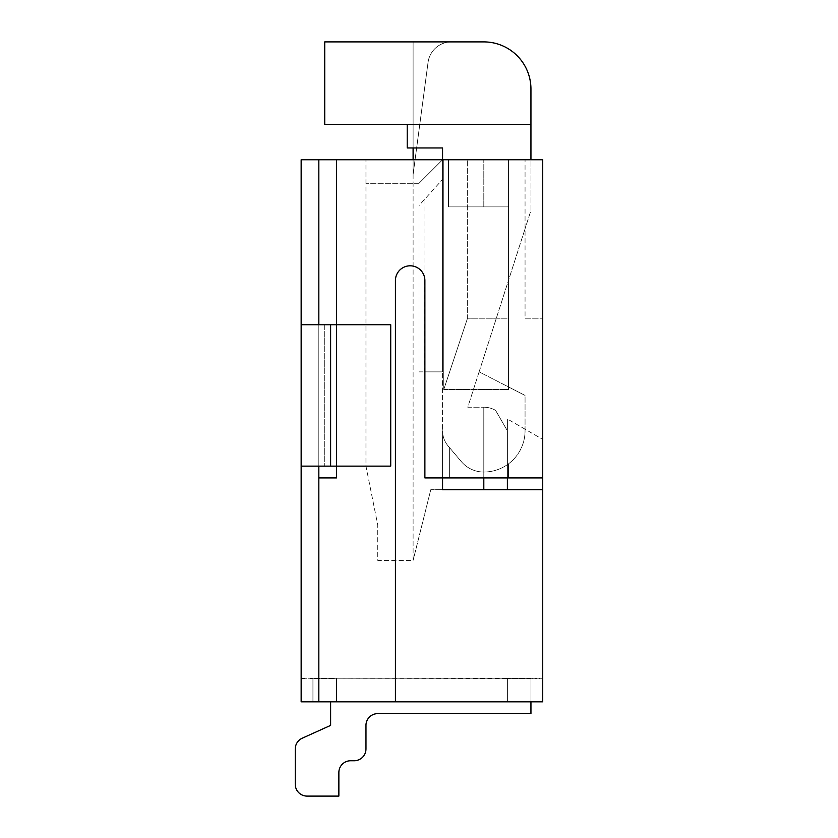 <?xml version="1.0" encoding="UTF-8"?>
<svg xmlns="http://www.w3.org/2000/svg" width="838" height="838" viewBox="0 0 838 838"><rect width="100%" height="100%" fill="white"/><g stroke="black" fill="none" stroke-linecap="round" stroke-linejoin="round"><path stroke-width="0.63" stroke-dasharray="4.19 3.14" d="M443.752 389.544L508.561 389.544L508.561 159.744L448.466 159.744L448.466 206.881L508.561 206.881L448.466 206.881L508.561 206.881L508.561 159.744L448.466 159.744L542.741 159.744L525.059 159.744L525.059 318.838L542.741 318.838L525.059 318.838L542.741 318.838L525.059 318.838L525.059 159.744L448.466 159.744L448.466 206.881L508.561 206.881L508.561 159.744L508.561 318.838L467.321 318.838L508.561 318.838L508.561 389.534L443.752 389.534M467.311 318.838L443.742 389.544L443.742 159.744L443.742 389.544L467.311 318.838L467.311 159.744L467.311 318.838M483.809 206.881L483.809 159.744L483.809 206.881M419 371.863L442.569 371.863L419 371.863L419 183.313L365.976 183.313L419 183.313L442.569 159.744L442.569 371.863L442.569 159.744L365.976 159.744L442.569 159.744L419 183.313L419 205.572L442.569 179.384L442.569 371.863L424.007 371.863L424.007 200.01M413.103 159.744L413.103 560.413L377.749 560.413L377.749 525.059L365.965 466.138L365.965 159.744L365.965 466.138L377.749 525.059L377.749 560.413L413.113 560.413M483.809 477.922L483.809 472.024A41.24 41.24 0 0 0 508.561 463.781L508.561 477.922L542.741 477.922L424.897 477.922L449.639 477.922L449.639 447.775L448.141 446.005L460.827 461.005L449.639 447.775L449.639 477.922L449.639 447.775L448.141 446.005A23.569 23.569 0 0 1 442.569 430.784L442.569 371.863L424.007 371.863M424.897 477.922L442.569 477.922L442.569 430.784L442.569 489.706L430.784 489.706L413.103 560.413L430.784 489.706L442.569 489.706L442.569 477.922L542.741 477.922M424.887 477.922L424.887 280.531A14.728 14.728 0 0 0 410.159 265.803A14.728 14.728 0 0 0 395.431 280.531A14.728 14.728 0 0 1 410.159 265.803A14.728 14.728 0 0 1 424.887 280.531L424.887 477.922L424.887 280.531A14.728 14.728 0 0 0 410.159 265.803A14.728 14.728 0 0 0 395.431 280.531L395.431 701.825L395.431 280.531L395.431 701.825L301.156 701.825L301.156 678.832L542.731 678.832L542.731 701.825L301.156 701.825L301.156 678.832M542.731 159.744L542.731 701.825L301.156 701.825L301.156 159.744L336.509 159.744L336.509 477.922L336.509 159.744L336.509 477.922L318.838 477.922M442.569 477.922L442.569 430.784A23.569 23.569 0 0 0 448.141 446.005L460.827 461.005A29.456 29.456 0 0 0 483.809 472.035A29.456 29.456 0 0 1 460.827 461.005A29.456 29.456 0 0 0 483.809 472.035A29.456 29.456 0 0 1 460.827 461.005L449.639 447.775L449.639 477.922L508.561 477.922L508.561 463.781A41.24 41.24 0 0 0 525.059 430.784A41.24 41.24 0 0 1 483.809 472.024A41.24 41.24 0 0 0 525.059 430.784L525.059 395.431L479.116 371.863L467.761 407.216L483.819 407.216L467.761 407.216L479.116 371.863L525.059 395.431L508.561 386.967L508.561 389.534M507.378 489.706L483.809 489.706L483.809 407.216L483.809 472.024A41.24 41.24 0 0 0 525.059 430.784L525.059 395.431L479.116 371.863L508.561 280.154L508.561 206.881L508.561 386.967L479.116 371.863L525.059 228.764L508.561 280.154L508.561 389.544M336.509 324.725L336.509 466.138M330.612 324.725L390.718 324.725L318.838 324.725L390.718 324.725L390.718 466.138L330.612 466.138M318.828 159.744L318.828 324.725L301.156 324.725L301.156 466.138L330.622 466.138L324.725 466.138L330.622 466.138L324.725 466.138L330.622 466.138L330.622 324.725L324.725 324.725L330.622 324.725L324.725 324.725L324.725 466.138L324.725 324.725L330.622 324.725L330.622 466.138L330.622 324.725L330.622 466.138L330.622 324.725L301.156 324.725L301.156 466.138L318.828 466.138L318.828 701.825L318.828 159.744L318.828 701.825M318.828 466.138L318.828 324.725L318.828 466.138L301.156 466.138L301.156 324.725L301.156 466.138M413.103 174.472L413.103 41.9L413.103 174.472M451.42 41.9L324.725 41.9L324.725 124.391L530.946 124.391L530.946 89.038A47.138 47.138 0 0 0 483.809 41.9L451.42 41.9A23.569 23.569 0 0 0 428.061 62.358L413.113 174.472L428.061 62.358A23.569 23.569 0 0 1 451.42 41.9M413.103 560.413L413.103 41.9L413.103 147.959L442.569 147.959L442.569 489.706L542.741 489.706L507.388 489.706L507.388 419L500.579 419L495.593 410.369L500.579 419L483.819 419L483.819 407.216L483.819 419L507.388 419L507.388 477.922M483.809 419L483.809 407.216A23.569 23.569 0 0 1 495.593 410.369A23.569 23.569 0 0 0 483.809 407.216A23.569 23.569 0 0 1 495.593 410.369L507.378 430.784L495.593 410.369A23.569 23.569 0 0 0 483.809 407.216L483.809 419L483.809 407.216A23.569 23.569 0 0 1 495.593 410.369L507.378 430.784L495.593 410.369A23.569 23.569 0 0 0 483.809 407.216A23.569 23.569 0 0 1 495.593 410.369L500.579 419L507.378 419L500.579 419L507.378 430.784L495.593 410.369A23.569 23.569 0 0 0 483.809 407.216L483.809 419L483.809 407.216A23.569 23.569 0 0 1 495.593 410.369L507.378 430.784L495.593 410.369L500.579 419L507.378 419L500.579 419L507.378 430.784L495.593 410.369A23.569 23.569 0 0 0 483.809 407.216L483.809 419L483.809 407.216A23.569 23.569 0 0 1 495.593 410.369L500.579 419L507.378 419L500.579 419L495.593 410.369A23.569 23.569 0 0 0 483.809 407.216L483.809 419L483.809 407.216A23.569 23.569 0 0 1 495.593 410.369L500.579 419L507.378 419L500.579 419L495.593 410.369A23.569 23.569 0 0 0 483.809 407.216L483.809 419L483.809 407.216A23.569 23.569 0 0 1 495.593 410.369L500.579 419L495.593 410.369A23.569 23.569 0 0 0 483.809 407.216L483.809 419L483.809 407.216A23.569 23.569 0 0 1 495.593 410.369L500.579 419L495.593 410.369A23.569 23.569 0 0 0 483.809 407.216L483.809 419L483.809 407.216A23.569 23.569 0 0 1 495.593 410.369L500.579 419L507.378 419L500.579 419L507.378 430.784L495.593 410.369L507.378 430.784L500.579 419L507.378 419L500.579 419L495.593 410.369A23.569 23.569 0 0 0 483.809 407.216L483.809 419L483.809 407.216L483.809 419L500.579 419L507.378 430.784L500.579 419L507.378 419L500.579 419L507.378 419L500.579 419L495.593 410.369A23.569 23.569 0 0 0 483.809 407.216L483.809 419L483.809 407.216A23.569 23.569 0 0 1 495.593 410.369A23.569 23.569 0 0 0 483.809 407.216L483.809 419L483.809 407.216A23.569 23.569 0 0 1 495.593 410.369L507.378 430.784L495.593 410.369A23.569 23.569 0 0 0 483.809 407.216A23.569 23.569 0 0 1 495.593 410.369L507.378 430.784L500.579 419L483.819 419L507.388 419L507.388 489.706L507.388 419L507.388 430.784L507.388 419L507.388 430.784L507.388 419L507.388 430.784L507.388 419L507.388 430.784L507.388 419L507.388 430.784L507.388 419L507.388 430.784L507.388 419L483.819 419L500.579 419L495.593 410.369L500.579 419L507.388 419L507.388 430.784L507.388 419L507.388 430.784L507.388 419L507.388 430.784L507.388 419L507.388 430.784L507.388 419L507.388 430.784L507.388 419L507.388 430.784L507.388 419L507.388 430.784L507.388 419L507.388 430.784L507.388 419L507.388 430.784L507.388 419L507.388 430.784L507.388 419L507.388 430.784L507.388 419L507.388 430.784L507.388 419L507.388 430.784L507.388 419L542.741 439.416L507.388 419L483.819 419M407.216 124.391L530.957 124.391L324.725 124.391L324.725 41.9L324.725 124.391L407.216 124.391L407.216 147.959L407.216 124.391L407.216 147.959L442.569 147.959L413.113 147.959M542.731 701.825L542.731 678.256L530.946 678.256L530.946 713.609L377.749 713.609A11.784 11.784 0 0 0 365.965 725.394L365.965 748.963A11.784 11.784 0 0 1 354.181 760.747L350.651 760.747A11.784 11.784 0 0 0 338.866 772.531L338.866 796.1L307.043 796.1A11.784 11.784 0 0 1 295.259 784.316L295.259 748.963A11.784 11.784 0 0 1 302.204 738.226A11.784 11.784 0 0 0 295.269 748.963L295.269 784.316A11.784 11.784 0 0 0 307.054 796.1M507.378 678.256L530.946 678.256L530.946 713.609L377.749 713.609A11.784 11.784 0 0 0 365.965 725.394L365.965 748.963A11.784 11.784 0 0 1 354.181 760.747A11.784 11.784 0 0 0 365.965 748.963A11.784 11.784 0 0 1 354.181 760.747L350.651 760.747A11.784 11.784 0 0 0 338.866 772.531L338.866 796.1L307.043 796.1A11.784 11.784 0 0 1 295.259 784.316A11.784 11.784 0 0 0 307.043 796.1A11.784 11.784 0 0 1 295.259 784.316A11.784 11.784 0 0 0 307.043 796.1A11.784 11.784 0 0 1 295.259 784.316A11.784 11.784 0 0 0 307.043 796.1A11.784 11.784 0 0 1 295.259 784.316L295.259 748.963A11.784 11.784 0 0 1 302.204 738.226L330.612 725.394L302.204 738.226A11.784 11.784 0 0 0 295.259 748.963A11.784 11.784 0 0 1 302.204 738.226A11.784 11.784 0 0 0 295.259 748.963A11.784 11.784 0 0 1 302.204 738.226A11.784 11.784 0 0 0 295.259 748.963A11.784 11.784 0 0 1 302.204 738.226L330.612 725.394L302.204 738.226A11.784 11.784 0 0 0 295.259 748.963L295.259 784.316A11.784 11.784 0 0 0 307.043 796.1L338.866 796.1L307.043 796.1A11.784 11.784 0 0 1 295.259 784.316L295.259 748.963A11.784 11.784 0 0 1 302.204 738.226L330.612 725.394L302.204 738.226A11.784 11.784 0 0 0 295.259 748.963L295.259 784.316A11.784 11.784 0 0 0 307.043 796.1L338.866 796.1L338.866 772.531L338.866 796.1L307.043 796.1A11.784 11.784 0 0 1 295.259 784.316L295.259 748.963A11.784 11.784 0 0 1 302.204 738.226L330.612 725.394L302.204 738.226A11.784 11.784 0 0 0 295.259 748.963L295.259 784.316A11.784 11.784 0 0 0 307.043 796.1L338.866 796.1L307.043 796.1A11.784 11.784 0 0 1 295.259 784.316A11.784 11.784 0 0 0 307.043 796.1A11.784 11.784 0 0 1 295.259 784.316L295.259 748.963A11.784 11.784 0 0 1 302.204 738.226A11.784 11.784 0 0 0 295.259 748.963A11.784 11.784 0 0 1 302.204 738.226L330.612 725.394L302.204 738.226A11.784 11.784 0 0 0 295.259 748.963L295.259 784.316A11.784 11.784 0 0 0 307.043 796.1L338.866 796.1L307.043 796.1A11.784 11.784 0 0 1 295.259 784.316A11.784 11.784 0 0 0 307.043 796.1A11.784 11.784 0 0 1 295.259 784.316L295.259 748.963A11.784 11.784 0 0 1 302.204 738.226A11.784 11.784 0 0 0 295.259 748.963A11.784 11.784 0 0 1 302.204 738.226L330.612 725.394L302.204 738.226A11.784 11.784 0 0 0 295.259 748.963L295.259 784.316A11.784 11.784 0 0 0 307.043 796.1L338.866 796.1L307.043 796.1A11.784 11.784 0 0 1 295.259 784.316A11.784 11.784 0 0 0 307.043 796.1A11.784 11.784 0 0 1 295.259 784.316L295.259 748.963A11.784 11.784 0 0 1 302.204 738.226A11.784 11.784 0 0 0 295.259 748.963A11.784 11.784 0 0 1 302.204 738.226L330.612 725.394L302.204 738.226A11.784 11.784 0 0 0 295.259 748.963L295.259 784.316A11.784 11.784 0 0 0 307.043 796.1L338.866 796.1L307.043 796.1A11.784 11.784 0 0 1 295.259 784.316A11.784 11.784 0 0 0 307.043 796.1A11.784 11.784 0 0 1 295.259 784.316L295.259 748.963A11.784 11.784 0 0 1 302.204 738.226A11.784 11.784 0 0 0 295.259 748.963A11.784 11.784 0 0 1 302.204 738.226L330.612 725.394L302.204 738.226A11.784 11.784 0 0 0 295.259 748.963L295.259 784.316A11.784 11.784 0 0 0 307.043 796.1L338.866 796.1L307.043 796.1A11.784 11.784 0 0 1 295.259 784.316A11.784 11.784 0 0 0 307.043 796.1A11.784 11.784 0 0 1 295.259 784.316L295.259 748.963A11.784 11.784 0 0 1 302.204 738.226A11.784 11.784 0 0 0 295.259 748.963A11.784 11.784 0 0 1 302.204 738.226L330.612 725.394L302.204 738.226A11.784 11.784 0 0 0 295.259 748.963L295.259 784.316A11.784 11.784 0 0 0 307.043 796.1L338.866 796.1L307.043 796.1A11.784 11.784 0 0 1 295.259 784.316A11.784 11.784 0 0 0 307.043 796.1A11.784 11.784 0 0 1 295.259 784.316L295.259 748.963A11.784 11.784 0 0 1 302.204 738.226A11.784 11.784 0 0 0 295.259 748.963A11.784 11.784 0 0 1 302.204 738.226L330.612 725.394L302.204 738.226A11.784 11.784 0 0 0 295.259 748.963L295.259 784.316A11.784 11.784 0 0 0 307.043 796.1L338.866 796.1L307.043 796.1A11.784 11.784 0 0 1 295.259 784.316A11.784 11.784 0 0 0 307.043 796.1A11.784 11.784 0 0 1 295.259 784.316L295.259 748.963A11.784 11.784 0 0 1 302.204 738.226A11.784 11.784 0 0 0 295.259 748.963A11.784 11.784 0 0 1 302.204 738.226L330.612 725.394L302.204 738.226A11.784 11.784 0 0 0 295.259 748.963A11.784 11.784 0 0 1 302.204 738.226M530.957 678.832L312.941 678.832L312.941 678.256L312.941 701.825L330.612 701.825L312.941 701.825L330.612 701.825L312.941 701.825L330.612 701.825L312.941 701.825L330.612 701.825L312.941 701.825L312.941 678.832L312.941 701.825L330.612 701.825L312.941 701.825L330.612 701.825L312.941 701.825L330.612 701.825L312.941 701.825L312.941 678.256L336.509 678.256L336.509 701.825L507.378 701.825L336.509 701.825L507.378 701.825L336.509 701.825L507.378 701.825L336.509 701.825L507.378 701.825L336.509 701.825L507.378 701.825L336.509 701.825L507.378 701.825L336.509 701.825L507.378 701.825L336.509 701.825L507.378 701.825L336.509 701.825L507.378 701.825L336.509 701.825L507.378 701.825L336.509 701.825L507.378 701.825L336.509 701.825L507.378 701.825L336.509 701.825L507.378 701.825L336.509 701.825L507.378 701.825L336.509 701.825L507.378 701.825L336.509 701.825L507.378 701.825L336.509 701.825L507.378 701.825L336.509 701.825L507.378 701.825L336.509 701.825L507.378 701.825L336.509 701.825L507.378 701.825L336.509 701.825L336.509 678.832L507.388 678.832L507.388 701.825L336.509 701.825L336.509 678.832L507.388 678.832L507.388 678.256L530.957 678.256L507.388 678.256L507.388 678.832L507.388 678.256L530.957 678.256L507.388 678.256L507.388 701.825L336.509 701.825L336.509 678.832L507.378 678.832M443.742 159.744L467.311 159.744L443.742 159.744M530.946 701.825L530.946 678.256L530.946 713.609L530.946 678.256L530.946 713.609L377.749 713.609A11.784 11.784 0 0 0 365.965 725.394L365.965 748.963A11.784 11.784 0 0 1 354.181 760.747L350.651 760.747A11.784 11.784 0 0 0 338.866 772.531L338.866 796.1L307.043 796.1A11.784 11.784 0 0 1 295.259 784.316L295.259 748.963M377.76 713.609A11.784 11.784 0 0 0 365.976 725.394L365.976 748.963M330.622 725.394L330.622 701.825L330.622 725.394M542.741 678.832L542.741 678.256L336.509 678.832L507.388 678.832L507.388 678.256L507.388 678.832L336.509 678.832L507.388 678.832L507.388 678.256L507.388 678.832L336.509 678.832L507.388 678.832L336.509 678.832L507.388 678.832L507.388 678.256L507.388 678.832L336.509 678.832L507.388 678.832L507.388 678.256L507.388 678.832L336.509 678.832L507.388 678.832L507.388 678.256L507.388 678.832L336.509 678.832L507.388 678.832L507.388 678.256L507.388 678.832L336.509 678.832L507.388 678.832L336.509 678.832L336.509 701.825L336.509 678.256L336.509 701.825L336.509 678.256L336.509 701.825L336.509 678.256L336.509 701.825L336.509 678.256L336.509 701.825L336.509 678.256L336.509 701.825L336.509 678.256L336.509 701.825L336.509 678.256L336.509 701.825L336.509 678.256L336.509 701.825L336.509 678.256L336.509 701.825L336.509 678.256L336.509 701.825L336.509 678.256L336.509 701.825L336.509 678.256L336.509 701.825L336.509 678.256L336.509 701.825L336.509 678.256L312.941 678.256L312.941 701.825L312.941 678.256L312.941 701.825L312.941 678.256L312.941 701.825L312.941 678.256L312.941 701.825L330.612 701.825L312.941 701.825L330.612 701.825L312.941 701.825L330.612 701.825L312.941 701.825L330.612 701.825L312.941 701.825L330.612 701.825L312.941 701.825L330.612 701.825L312.941 701.825L330.612 701.825L312.941 701.825L330.612 701.825L312.941 701.825L330.612 701.825L312.941 701.825L330.612 701.825L312.941 701.825L330.612 701.825L312.941 701.825L330.612 701.825L312.941 701.825L330.612 701.825L312.941 701.825L330.612 701.825L312.941 701.825L330.612 701.825L312.941 701.825L312.941 678.256L301.156 678.256L336.509 678.256L312.941 678.256L336.509 678.256L336.509 678.832L336.509 678.256L312.941 678.256L336.509 678.256L312.941 678.256L336.509 678.256L312.941 678.256L336.509 678.256L312.941 678.256L336.509 678.256L312.941 678.256L336.509 678.256L312.941 678.256L336.509 678.256L312.941 678.256L336.509 678.256L312.941 678.256L336.509 678.256L312.941 678.256L336.509 678.256L312.941 678.256L336.509 678.256L312.941 678.256L336.509 678.256L312.941 678.256L336.509 678.256L312.941 678.256L336.509 678.256L312.941 678.256L336.509 678.256L312.941 678.256L336.509 678.256L312.941 678.256L336.509 678.256L312.941 678.256L336.509 678.256L312.941 678.256L336.509 678.256L312.941 678.256L312.941 678.832M442.569 159.744L443.752 159.744L442.569 159.744L442.569 147.959L442.569 179.384L419 205.572M530.946 124.391L530.946 210.422L525.059 228.764L530.946 210.422L530.946 159.744M495.604 410.369A23.569 23.569 0 0 0 483.819 407.216A23.569 23.569 0 0 1 495.604 410.369M507.388 678.832L507.388 701.825L507.388 678.832L507.388 701.825L507.388 678.832L336.509 678.832L507.388 678.832L336.509 678.832L507.388 678.832L336.509 678.832L507.388 678.832L336.509 678.832L507.388 678.832L336.509 678.832L507.388 678.832L336.509 678.832L507.388 678.832L336.509 678.832L507.388 678.832L336.509 678.832L507.388 678.832L336.509 678.832L507.388 678.832L336.509 678.832L507.388 678.832L336.509 678.832L507.388 678.832L507.388 701.825L507.388 678.256L530.957 678.256L507.388 678.256L530.957 678.256L507.388 678.256L530.957 678.256L507.388 678.256L530.957 678.256L507.388 678.256L507.388 701.825L507.388 678.256L507.388 701.825L507.388 678.256L507.388 701.825L507.388 678.256L507.388 701.825L507.388 678.256L507.388 701.825L507.388 678.256L507.388 701.825L507.388 678.256L507.388 701.825L507.388 678.256L507.388 701.825L507.388 678.256L530.957 678.256L507.388 678.256L530.957 678.256L507.388 678.256L530.957 678.256L507.388 678.256L530.957 678.256L507.388 678.256L530.957 678.256L507.388 678.256L530.957 678.256L507.388 678.256L530.957 678.256L507.388 678.256L530.957 678.256L507.388 678.256L530.957 678.256L507.388 678.256L530.957 678.256L507.388 678.256L530.957 678.256L507.388 678.256L530.957 678.256L507.388 678.256L530.957 678.256L507.388 678.256L530.957 678.256L507.388 678.256L507.388 701.825L507.388 678.256M365.965 725.394L365.965 748.963A11.784 11.784 0 0 1 354.181 760.747L350.651 760.747L354.181 760.747A11.784 11.784 0 0 0 365.965 748.963A11.784 11.784 0 0 1 354.181 760.747L350.651 760.747L354.181 760.747A11.784 11.784 0 0 0 365.965 748.963L365.965 725.394L365.965 748.963A11.784 11.784 0 0 1 354.181 760.747L350.651 760.747L354.181 760.747A11.784 11.784 0 0 0 365.965 748.963A11.784 11.784 0 0 1 354.181 760.747L350.651 760.747L354.181 760.747A11.784 11.784 0 0 0 365.965 748.963L365.965 725.394L365.965 748.963A11.784 11.784 0 0 1 354.181 760.747L350.651 760.747L354.181 760.747A11.784 11.784 0 0 0 365.965 748.963A11.784 11.784 0 0 1 354.181 760.747L350.651 760.747L354.181 760.747A11.784 11.784 0 0 0 365.965 748.963L365.965 725.394L365.965 748.963A11.784 11.784 0 0 1 354.181 760.747A11.784 11.784 0 0 0 365.965 748.963A11.784 11.784 0 0 1 354.181 760.747L350.651 760.747L354.181 760.747A11.784 11.784 0 0 0 365.965 748.963L365.965 725.394L365.965 748.963A11.784 11.784 0 0 1 354.181 760.747L350.651 760.747L354.181 760.747A11.784 11.784 0 0 0 365.965 748.963A11.784 11.784 0 0 1 354.181 760.747L350.651 760.747L354.181 760.747A11.784 11.784 0 0 0 365.965 748.963L365.965 725.394L365.965 748.963A11.784 11.784 0 0 1 354.181 760.747L350.651 760.747L354.181 760.747A11.784 11.784 0 0 0 365.965 748.963A11.784 11.784 0 0 1 354.181 760.747L350.651 760.747L354.181 760.747A11.784 11.784 0 0 0 365.965 748.963L365.965 725.394L365.965 748.963A11.784 11.784 0 0 1 354.181 760.747L350.651 760.747L354.181 760.747A11.784 11.784 0 0 0 365.965 748.963A11.784 11.784 0 0 1 354.181 760.747L350.651 760.747L354.181 760.747A11.784 11.784 0 0 0 365.965 748.963L365.965 725.394L365.965 748.963A11.784 11.784 0 0 1 354.181 760.747L350.651 760.747L354.181 760.747A11.784 11.784 0 0 0 365.965 748.963L365.965 725.394A11.784 11.784 0 0 1 377.749 713.609A11.784 11.784 0 0 0 365.965 725.394A11.784 11.784 0 0 1 377.749 713.609A11.784 11.784 0 0 0 365.965 725.394A11.784 11.784 0 0 1 377.749 713.609A11.784 11.784 0 0 0 365.965 725.394A11.784 11.784 0 0 1 377.749 713.609A11.784 11.784 0 0 0 365.965 725.394A11.784 11.784 0 0 1 377.749 713.609A11.784 11.784 0 0 0 365.965 725.394A11.784 11.784 0 0 1 377.749 713.609A11.784 11.784 0 0 0 365.965 725.394A11.784 11.784 0 0 1 377.749 713.609A11.784 11.784 0 0 0 365.965 725.394A11.784 11.784 0 0 1 377.749 713.609A11.784 11.784 0 0 0 365.965 725.394A11.784 11.784 0 0 1 377.749 713.609L530.946 713.609L377.749 713.609L530.946 713.609L377.749 713.609L530.946 713.609L377.749 713.609L530.946 713.609L377.749 713.609L530.946 713.609L377.749 713.609L530.946 713.609L377.749 713.609L530.946 713.609L377.749 713.609L530.946 713.609L377.749 713.609L530.946 713.609L377.749 713.609L530.946 713.609L377.749 713.609L530.946 713.609L377.749 713.609L530.946 713.609L377.749 713.609L530.946 713.609L377.749 713.609L530.946 713.609L377.749 713.609L530.946 713.609L377.749 713.609L530.946 713.609L377.749 713.609L530.946 713.609L377.749 713.609L530.946 713.609L377.749 713.609L530.946 713.609L530.946 678.256L530.946 713.609L530.946 678.256L530.946 713.609L530.946 678.256L530.946 713.609L530.946 678.256L530.946 713.609L530.946 678.256L530.946 713.609L530.946 678.256L530.946 713.609L530.946 678.256L530.946 713.609L530.946 678.256L530.946 713.609L530.946 678.256L530.946 713.609L530.946 678.256L530.946 713.609L530.946 678.256L530.946 713.609L530.946 678.256L530.946 713.609L530.946 678.256L530.946 713.609L530.946 678.256L530.946 713.609L530.946 678.256L530.946 713.609L377.749 713.609L530.946 713.609L530.946 678.256L530.946 713.609L530.946 678.256L530.946 713.609L530.946 678.256L530.946 713.609L530.946 678.256L530.946 713.609L377.749 713.609A11.784 11.784 0 0 0 365.965 725.394L365.965 748.963A11.784 11.784 0 0 1 354.181 760.747L350.651 760.747L354.181 760.747A11.784 11.784 0 0 0 365.965 748.963A11.784 11.784 0 0 1 354.181 760.747L350.651 760.747L354.181 760.747A11.784 11.784 0 0 0 365.965 748.963A11.784 11.784 0 0 1 354.181 760.747L350.651 760.747L354.181 760.747A11.784 11.784 0 0 0 365.965 748.963A11.784 11.784 0 0 1 354.181 760.747L350.651 760.747A11.784 11.784 0 0 0 338.866 772.531L338.866 796.1L338.866 772.531A11.784 11.784 0 0 1 350.651 760.747A11.784 11.784 0 0 0 338.866 772.531A11.784 11.784 0 0 1 350.651 760.747A11.784 11.784 0 0 0 338.866 772.531A11.784 11.784 0 0 1 350.651 760.747A11.784 11.784 0 0 0 338.866 772.531A11.784 11.784 0 0 1 350.651 760.747A11.784 11.784 0 0 0 338.866 772.531A11.784 11.784 0 0 1 350.651 760.747A11.784 11.784 0 0 0 338.866 772.531A11.784 11.784 0 0 1 350.651 760.747A11.784 11.784 0 0 0 338.866 772.531A11.784 11.784 0 0 1 350.651 760.747A11.784 11.784 0 0 0 338.866 772.531A11.784 11.784 0 0 1 350.651 760.747A11.784 11.784 0 0 0 338.866 772.531A11.784 11.784 0 0 1 350.651 760.747A11.784 11.784 0 0 0 338.866 772.531M312.941 701.825L312.941 678.256L312.941 701.825M542.741 159.744L336.509 159.744M542.741 701.825L395.431 701.825M508.561 463.781L508.561 477.922L508.561 463.781M525.059 430.784L525.059 395.431L525.059 430.784M442.569 430.784A23.569 23.569 0 0 0 448.141 446.005A23.569 23.569 0 0 1 442.569 430.784M483.809 472.035L483.809 407.216A23.569 23.569 0 0 1 495.593 410.369A23.569 23.569 0 0 0 483.809 407.216A23.569 23.569 0 0 1 495.593 410.369L507.378 430.784L500.579 419L507.378 419L500.579 419L507.378 430.784L495.593 410.369A23.569 23.569 0 0 0 483.809 407.216A23.569 23.569 0 0 1 495.593 410.369L507.378 430.784L495.593 410.369A23.569 23.569 0 0 0 483.809 407.216A23.569 23.569 0 0 1 495.593 410.369L507.378 430.784L500.579 419L507.378 419L500.579 419L495.593 410.369A23.569 23.569 0 0 0 483.809 407.216A23.569 23.569 0 0 1 495.593 410.369L507.378 430.784L495.593 410.369A23.569 23.569 0 0 0 483.809 407.216A23.569 23.569 0 0 1 495.593 410.369L507.378 430.784L500.579 419L507.378 419L500.579 419L507.378 430.784L495.593 410.369A23.569 23.569 0 0 0 483.809 407.216A23.569 23.569 0 0 1 495.593 410.369A23.569 23.569 0 0 0 483.809 407.216A23.569 23.569 0 0 1 495.593 410.369A23.569 23.569 0 0 0 483.809 407.216L483.809 472.024M442.569 489.706L542.741 489.706M507.378 430.784L500.579 419L507.378 430.784M318.828 324.725L301.156 324.725M390.718 324.725L390.718 466.138L390.718 324.725M324.725 324.725L324.725 466.138L324.725 324.725M295.259 784.316A11.784 11.784 0 0 0 307.043 796.1M354.181 760.747A11.784 11.784 0 0 0 365.965 748.963"/><path stroke-width="1.26" d="M324.725 41.9L483.809 41.9A47.138 47.138 0 0 1 530.946 89.038L530.946 124.391L324.725 124.391L324.725 41.9M542.741 701.825L395.431 701.825L395.431 280.531A14.728 14.728 0 0 1 410.159 265.803A14.728 14.728 0 0 1 424.887 280.531L424.887 477.922M542.731 159.744L542.731 701.825M542.741 159.744L336.509 159.744L336.509 324.725M336.509 466.138L336.509 477.922L318.838 477.922M318.828 466.138L318.828 701.825M336.509 159.744L301.156 159.744L301.156 466.138L330.622 466.138L330.622 324.725L301.156 324.725M318.828 159.744L318.828 324.725M542.741 489.706L442.569 489.706L442.569 477.922M395.431 701.825L301.156 701.825L301.156 466.138M330.612 466.138L390.718 466.138L390.718 324.725L330.612 324.725M424.897 477.922L542.741 477.922M507.388 477.922L507.388 489.706M307.043 796.1L338.866 796.1L307.043 796.1L338.866 796.1L307.043 796.1L338.866 796.1L307.043 796.1L338.866 796.1L307.043 796.1L338.866 796.1L307.043 796.1L338.866 796.1L307.043 796.1L338.866 796.1L307.043 796.1L338.866 796.1L307.043 796.1L338.866 796.1L307.043 796.1L338.866 796.1L307.043 796.1L338.866 796.1L338.866 772.531A11.784 11.784 0 0 1 350.651 760.747A11.784 11.784 0 0 0 338.866 772.531A11.784 11.784 0 0 1 350.651 760.747L354.181 760.747A11.784 11.784 0 0 0 365.965 748.963L365.965 725.394L365.965 748.963M407.216 124.391L407.216 147.959L442.569 147.959L442.569 159.744M330.622 725.394L330.622 701.825L330.622 725.394M302.204 738.226L330.612 725.394L302.204 738.226A11.784 11.784 0 0 0 295.269 748.963L295.269 784.316A11.784 11.784 0 0 0 307.054 796.1M295.259 784.316L295.259 748.963M365.965 725.394A11.784 11.784 0 0 1 377.749 713.609A11.784 11.784 0 0 0 365.965 725.394A11.784 11.784 0 0 1 377.749 713.609A11.784 11.784 0 0 0 365.965 725.394A11.784 11.784 0 0 1 377.749 713.609A11.784 11.784 0 0 0 365.965 725.394A11.784 11.784 0 0 1 377.749 713.609A11.784 11.784 0 0 0 365.965 725.394A11.784 11.784 0 0 1 377.749 713.609A11.784 11.784 0 0 0 365.965 725.394A11.784 11.784 0 0 1 377.749 713.609A11.784 11.784 0 0 0 365.965 725.394A11.784 11.784 0 0 1 377.749 713.609A11.784 11.784 0 0 0 365.965 725.394A11.784 11.784 0 0 1 377.749 713.609A11.784 11.784 0 0 0 365.965 725.394A11.784 11.784 0 0 1 377.749 713.609A11.784 11.784 0 0 0 365.965 725.394A11.784 11.784 0 0 1 377.749 713.609A11.784 11.784 0 0 0 365.965 725.394A11.784 11.784 0 0 1 377.749 713.609L530.946 713.609L530.946 701.825M483.819 489.706L442.569 489.706M530.946 159.744L530.946 124.391M483.809 489.706L483.809 477.922M413.103 147.959L413.103 159.744M365.976 748.963L365.976 725.394A11.784 11.784 0 0 1 377.76 713.609M338.866 772.531A11.784 11.784 0 0 1 350.651 760.747A11.784 11.784 0 0 0 338.866 772.531A11.784 11.784 0 0 1 350.651 760.747A11.784 11.784 0 0 0 338.866 772.531A11.784 11.784 0 0 1 350.651 760.747A11.784 11.784 0 0 0 338.866 772.531A11.784 11.784 0 0 1 350.651 760.747A11.784 11.784 0 0 0 338.866 772.531A11.784 11.784 0 0 1 350.651 760.747A11.784 11.784 0 0 0 338.866 772.531A11.784 11.784 0 0 1 350.651 760.747A11.784 11.784 0 0 0 338.866 772.531A11.784 11.784 0 0 1 350.651 760.747A11.784 11.784 0 0 0 338.866 772.531A11.784 11.784 0 0 1 350.651 760.747A11.784 11.784 0 0 0 338.866 772.531A11.784 11.784 0 0 1 350.651 760.747A11.784 11.784 0 0 0 338.866 772.531A11.784 11.784 0 0 1 350.651 760.747L354.181 760.747"/></g></svg>
